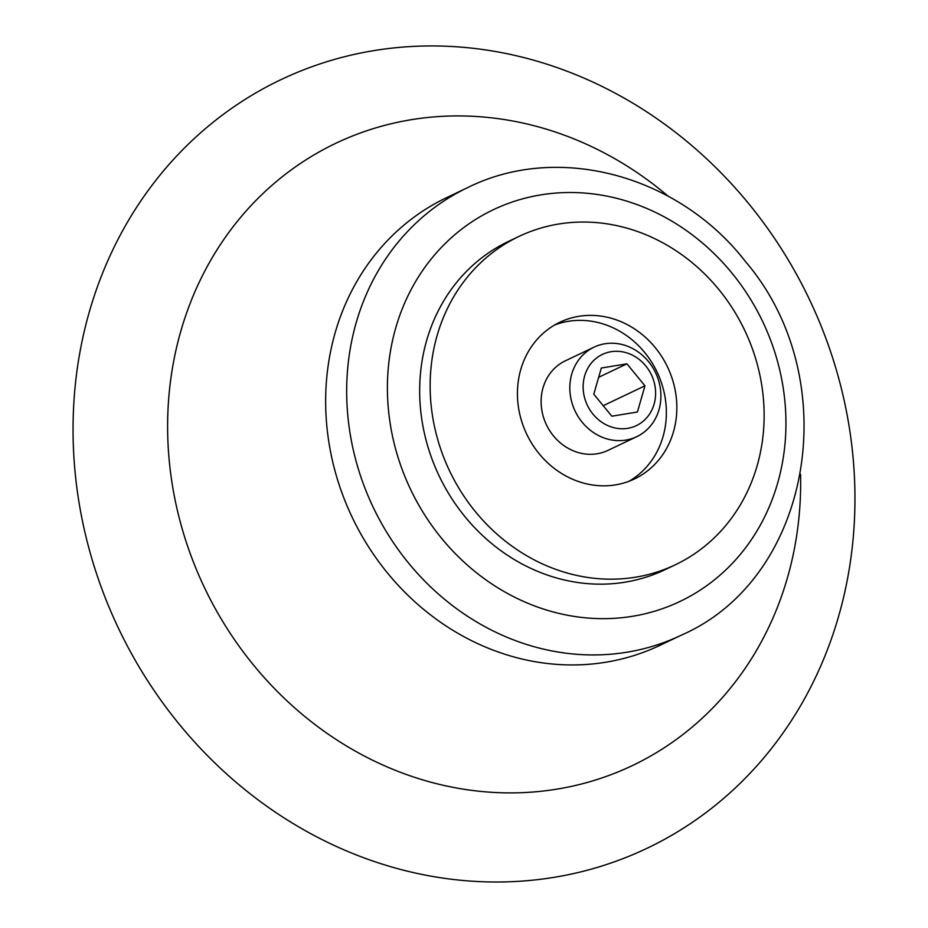<?xml version="1.0" encoding="UTF-8"?>
<svg xmlns="http://www.w3.org/2000/svg" width="928" height="928" viewBox="0 0 928 928"><rect width="100%" height="100%" fill="white"/><g stroke="black" fill="none" stroke-linecap="round" stroke-linejoin="round"><path stroke-width="1.39" d="M675.306 564.792L664.842 569.769A181.842 163.444 -115.5 0 1 424.166 432.251A181.842 163.444 -115.5 0 1 508.486 241.408L518.961 236.431A181.842 163.444 -115.5 0 1 744.697 330.345A181.842 163.444 -115.5 0 1 675.306 564.792A181.842 163.444 -115.5 0 1 434.64 427.274A181.842 163.444 -115.5 0 1 518.961 236.431M83.601 526.42A425.674 382.603 -115.5 0 1 576.149 74.808A425.674 382.603 -115.5 0 1 732.25 790.772A425.674 382.603 -115.5 0 1 83.601 526.42M519.576 413.331A86.791 78.01 -115.5 0 1 559.828 322.248A86.791 78.01 -115.5 0 1 667.568 367.07A86.791 78.01 -115.5 0 1 634.439 478.964A86.791 78.01 -115.5 0 1 519.576 413.331M554.689 324.962A86.791 78.01 -115.5 0 1 657.094 372.058A86.791 78.01 -115.5 0 1 629.103 481.238M584.118 395.804A39.452 35.461 -115.5 0 1 629.776 353.951A39.452 35.461 -115.5 0 1 644.241 420.303A39.452 35.461 -115.5 0 1 584.118 395.804M644.96 385.816L626.922 363.834L601.332 368.033L593.792 394.214L611.83 416.196L637.42 411.997L644.96 385.816L603.212 405.698M571.045 399.202A49.59 44.579 -115.5 0 1 594.048 347.153A49.59 44.579 -115.5 0 1 655.609 372.766A49.59 44.579 -115.5 0 1 636.689 436.705A49.59 44.579 -115.5 0 1 571.045 399.202M636.689 436.705L607.991 450.37A49.59 44.579 -115.5 0 1 542.346 412.867A49.59 44.579 -115.5 0 1 565.349 360.818L594.048 347.153M598.664 377.29L626.922 363.834M392.776 437.413A216.966 195.019 -115.5 0 1 643.823 207.222A216.966 195.019 -115.5 0 1 723.399 572.158A216.966 195.019 -115.5 0 1 392.776 437.413M352.814 447.795A247.973 222.882 -115.5 0 1 467.793 187.549C558.482 142.413 678.855 175.438 745.416 261.476C845.547 378.38 813.09 578.063 681.001 635.32A247.973 222.882 -115.5 0 1 352.814 447.795M681.001 635.32L659.994 645.32A247.973 222.882 -115.5 0 1 331.795 457.794A247.973 222.882 -115.5 0 1 446.786 197.56L467.793 187.549M800.586 474.301A344.671 309.79 -115.5 0 1 524.645 792.547A344.671 309.79 -115.5 0 1 176.146 504.948A344.671 309.79 -115.5 0 1 307.644 158.781A344.671 309.79 -115.5 0 1 668.172 196.214"/></g></svg>

